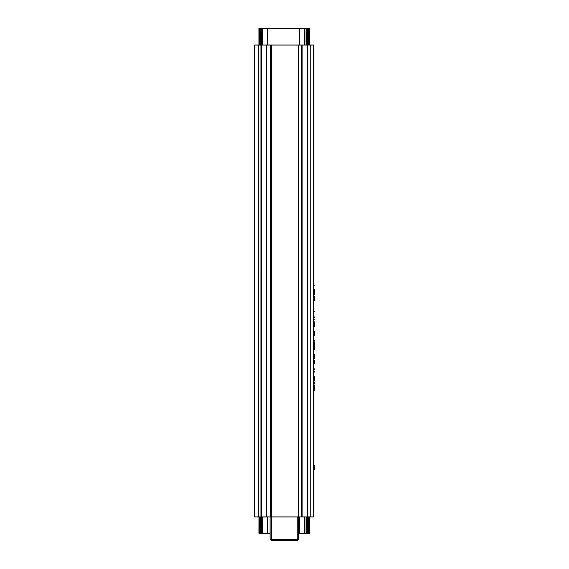 <?xml version="1.0" encoding="UTF-8"?>
<svg xmlns="http://www.w3.org/2000/svg" width="569" height="569" viewBox="0 0 569 569"><rect width="100%" height="100%" fill="white"/><g stroke="black" fill="none" stroke-linecap="round" stroke-linejoin="round"><path stroke-width="0.85" d="M258.305 44.972L258.305 516.951L254.763 516.951L254.763 44.972L266.797 44.972L266.797 516.951L261.406 516.951L261.413 533.473L270.104 533.473M297.004 44.972L270.339 44.972L270.339 516.951L298.184 516.951L298.184 44.972L297.004 44.972L297.004 516.951M301.726 44.972L302.196 44.972L302.196 516.951L301.726 516.951L301.726 44.972L298.184 44.972M301.726 516.951L298.184 516.951M302.196 516.951L313.761 516.951L313.761 44.972L310.226 44.972L310.226 516.951M302.196 44.972L310.226 44.972M258.305 516.951L261.406 516.951L261.413 28.45L262.473 28.45L262.473 44.972M260.936 44.972L260.936 516.951L260.936 44.972M270.339 44.972L266.797 44.972M270.339 516.951L266.797 516.951M314.116 469.752L314.116 465.029M314.116 280.958L313.761 280.958M314.116 369.601L314.116 368.79M314.237 372.076L314.116 371.329M314.116 381.002L314.116 376.628M314.116 384.182L314.116 381.87M314.116 390.505L314.116 385.291M314.116 364.018L314.116 359.921M314.116 358.833L314.116 356.358M314.237 355.319L314.237 354.195M314.116 349.928L314.116 345.404M314.116 344.494L314.116 341.919M314.237 341.172L314.237 340.049M314.116 335.539L314.116 331.258M314.116 326.898L314.116 321.677M314.116 320.134L314.116 319.33M314.116 317.616L314.116 316.812M314.237 312.04L314.116 311.286M314.116 300.88L314.116 295.98M314.116 294.586L314.116 289.365M298.426 533.473L304.522 533.473L304.522 516.951L304.522 533.473L309.643 533.473L309.636 516.951L309.643 533.473M262.473 28.45L304.522 28.45L304.522 44.972L304.522 28.45L306.051 28.45L306.051 44.972M306.051 516.951L306.051 533.473M306.051 28.45L307.118 28.45L307.118 533.473M307.118 28.45L307.488 28.45L307.488 44.972L307.488 28.45L309.636 28.45L309.636 44.972L309.636 28.45M307.488 516.951L307.488 533.473L307.488 516.951M258.909 516.951L258.881 533.473L261.413 533.473M258.909 44.972L258.881 28.45L258.888 44.972L258.881 28.45L261.036 28.45L261.036 44.972L261.036 28.45L261.413 28.45M261.036 516.951L261.036 533.473L261.036 516.951M262.473 516.951L262.473 533.473M264.009 28.45L264.009 44.972L264.009 28.45M264.009 516.951L264.009 533.473L264.009 516.951M267.416 28.45L267.416 44.972M267.416 516.951L267.416 533.473M299.586 28.45L299.586 44.972M299.586 516.951L299.586 533.473M271.776 540.55L296.755 540.55L271.776 540.55L271.285 539.369L270.104 539.369L271.285 540.55L270.104 539.369L270.104 516.951M297.608 540.493L296.755 540.55L297.246 539.369L271.285 539.369L271.285 516.951M297.246 540.55L298.426 539.369L297.246 539.369L297.246 516.951M298.426 539.369L298.426 516.951M266.328 44.972L266.328 516.951M271.52 44.972L271.52 516.951M299.955 44.972L299.955 516.951L299.955 44.972M307.58 44.972L307.58 516.951L307.587 44.972M314.116 285.681L313.761 285.681M306.385 28.45L306.385 44.972M306.385 516.951L306.385 533.473M306.727 28.45L306.727 44.972M306.727 516.951L306.727 533.473M308.078 28.45L308.078 44.972M308.078 516.951L308.078 533.473M308.661 28.45L308.661 44.972M308.661 516.951L308.661 533.473M259.862 28.45L259.862 44.972M259.862 516.951L259.862 533.473M260.453 28.45L260.453 44.972M260.453 516.951L260.453 533.473M261.804 28.45L261.804 44.972M261.804 516.951L261.804 533.473M262.138 28.45L262.138 44.972M262.138 516.951L262.138 533.473M309.614 28.45L309.614 44.972M309.614 516.951L309.614 533.473"/></g></svg>
